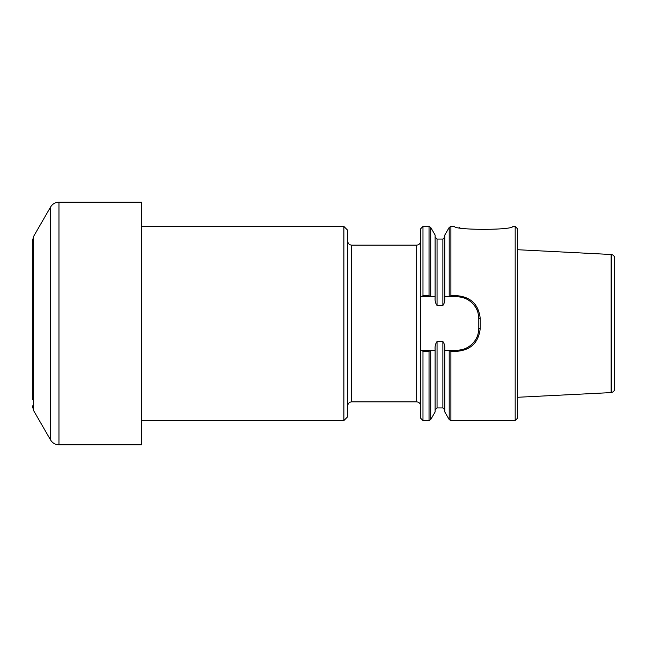 <?xml version="1.0" encoding="UTF-8"?>
<svg xmlns="http://www.w3.org/2000/svg" width="647" height="647" viewBox="0 0 647 647"><rect width="100%" height="100%" fill="white"/><g stroke="black" fill="none" stroke-linecap="round" stroke-linejoin="round"><path stroke-width="0.97" d="M343.88 226.45L347.762 230.332L347.762 416.668L343.88 420.55L343.88 226.45L141.531 226.45M430.716 350.528L430.716 419.579L435.107 411.969L435.107 350.189L430.959 350.189L429.034 351.313L422.976 351.313L422.976 420.55L420.55 418.124L420.55 350.189L435.107 350.189L435.107 349.105C434.865 346.21 435.512 343.678 437.048 341.503L442.872 341.503C444.408 343.67 445.055 346.21 444.812 349.105L444.812 350.189L456.944 350.189A21.836 21.836 0 0 0 463.317 349.234M422.976 295.687L422.976 226.45L420.55 228.876L420.55 296.811L421.585 296.811L422.976 295.687L429.034 295.687L430.959 296.811L420.55 296.811L420.55 350.189L421.585 350.189L422.976 351.313M449.204 350.528L444.812 350.189L444.812 411.969L449.204 419.579L449.204 350.528L450.886 351.313L456.944 351.313C470.927 350.043 478.691 342.409 480.236 328.425L480.236 318.575C478.691 304.583 470.927 296.957 456.944 295.687L450.886 295.687L450.886 226.45L454.445 226.45C454.639 230.267 512.489 230.308 512.804 226.474M450.886 351.313L450.886 420.55L515.174 420.55L515.174 226.45L512.804 226.45M459.071 227.453L459.928 227.615M477.171 310.423A21.836 21.836 0 0 0 456.944 296.811L444.812 296.811L444.812 297.895C445.047 300.798 444.4 303.33 442.872 305.497L437.048 305.497C435.504 303.33 434.857 300.79 435.107 297.895L435.107 296.811L430.959 296.811L435.107 296.811L435.107 235.031L430.716 227.42L430.716 296.472M449.204 296.472L449.204 227.42L444.812 235.031L444.812 296.811L448.961 296.811L450.886 295.687M347.762 405.75C347.989 403.388 349.283 402.094 351.644 401.868L351.644 245.132C349.283 244.906 347.989 243.612 347.762 241.25M351.644 245.132L416.668 245.132C419.03 244.906 420.324 243.612 420.55 241.25M515.174 420.55L517.6 418.124L517.6 228.876L515.174 226.45M465.444 348.466A21.836 21.836 0 0 0 478.78 328.352L478.78 318.647C478.206 312.372 477.769 309.242 472.52 303.346C467.959 298.938 462.767 296.755 456.944 296.811L456.944 295.687M456.944 351.313L456.944 350.189C462.759 350.245 467.959 348.062 472.52 343.654C477.777 337.75 478.198 334.628 478.78 328.352L480.236 328.425M614.65 258.307L614.65 388.693C614.521 390.659 613.518 391.92 611.633 392.478L611.633 254.522C613.518 255.08 614.521 256.341 614.65 258.307M611.633 254.522L517.6 249.726M611.633 392.478L611.148 392.592L611.148 254.408M611.148 392.592L517.6 397.274M32.35 387.577L32.35 264.275M141.531 202.188L141.531 444.812L58.966 444.812L58.966 202.188L141.531 202.188M33.652 236.333L50.563 207.04L50.563 439.96L33.652 410.667L33.652 236.333L32.35 241.185L32.35 399.579M422.976 420.55L429.034 420.55L429.034 351.313M429.034 295.687L429.034 226.45L430.716 227.42M437.048 305.497L437.048 239.067L435.107 237.125M435.107 409.875L437.048 407.933L437.048 341.503M442.872 305.497L442.872 239.067L444.812 237.125M437.048 407.933L442.872 407.933L442.872 341.503M351.644 401.868L416.668 401.868L416.668 245.132M478.78 318.647L480.236 318.575M430.716 419.579L429.034 420.55M450.886 420.55L449.204 419.579M422.976 226.45L429.034 226.45M437.048 239.067L442.872 239.067M442.872 407.933L444.812 409.875M449.204 227.42L450.886 226.45M416.668 401.868C419.03 402.094 420.324 403.388 420.55 405.75M141.531 420.55L343.88 420.55M50.563 207.04C52.496 203.926 55.302 202.309 58.966 202.188M50.563 439.96C52.496 443.074 55.302 444.691 58.966 444.812M33.652 410.667L32.35 405.815"/></g></svg>
